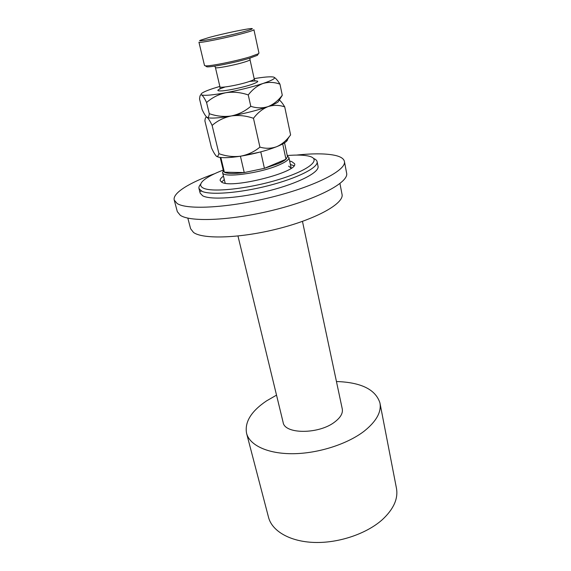 <?xml version="1.0" encoding="UTF-8"?>
<svg xmlns="http://www.w3.org/2000/svg" width="571" height="571" viewBox="0 0 571 571"><rect width="100%" height="100%" fill="white"/><g stroke="black" fill="none" stroke-linecap="round" stroke-linejoin="round"><path stroke-width="0.86" d="M223.247 170.079C213.84 173.684 207.209 177.167 203.355 180.536C199.85 183.719 199.786 186.217 203.155 188.016C211.613 192.684 247.878 188.93 278.084 179.722C308.419 170.572 321.794 159.637 309.71 156.375L309.296 156.254C304.329 154.991 296.984 154.748 287.249 155.533M313.579 158.481C315.642 159.288 316.812 160.344 317.098 161.65C318.625 167.424 297.677 178.195 268.384 185.675C239.135 193.198 209.279 195.361 201.449 191.071L198.972 188.487C198.665 187.188 199.265 185.732 200.771 184.105M291.181 168.231L288.619 166.132M293.994 165.676L290.403 164.541M289.675 161.093L291.653 161.536L294.572 163.727C299.054 171.714 232.882 188.844 222.019 182.37L220.185 180.622C219.914 179.351 221.013 177.859 223.461 176.132M339.952 183.541L342.029 194.326C344.284 203.14 317.633 218.522 279.562 228.357C241.54 238.271 203.119 239.606 193.526 232.461L190.607 228.721L187.823 218.101M296.535 155.084C313.657 153.299 326.762 153.456 335.841 155.548C340.973 156.832 343.828 158.788 344.413 161.429L346.633 173.17C349.002 182.12 318.946 198.537 275.986 209.471C233.075 220.477 190.321 222.483 180.258 215.26L177.317 211.641L174.241 200.086C172.328 193.112 189.586 182.563 214.682 173.684M200.221 191.406L201.627 190.75M344.413 161.429C346.697 169.887 316.377 185.86 273.159 196.795C229.992 207.794 187.102 210.228 177.131 203.49L174.241 200.086M198.972 188.487L200.157 193.126L202.648 195.782C210.492 200.214 240.312 198.166 269.491 190.635C298.719 183.155 319.589 172.256 318.04 166.347L317.098 161.65M224.296 179.558L221.548 182.142M287.356 156.033L288.919 157.532C289.19 159.502 285.885 161.986 278.998 164.976C260.005 173.398 222.297 178.316 222.604 172.599L225.188 183.227M220.199 157.446L223.504 171.136L224.374 172.206L244.231 172.563L264.416 168.331L277.877 163.756C281.66 162.157 284.358 160.651 285.978 159.259L287.477 156.604L284.544 142.829M237.979 236.03L283.13 422.404C284.572 434.388 319.032 434.424 334.799 421.94C340.552 417.544 343.043 413.218 342.272 408.964L302.466 221.377M276.521 395.139L266.536 400.892C251.19 411.248 244.538 422.048 246.565 433.282C249.584 445.237 267.671 453.916 292.952 453.709C318.197 453.517 347.525 444.095 364.327 431.048C376.346 421.369 381.556 412.012 379.951 402.976C375.661 389.493 361.165 382.342 336.447 381.521M246.565 433.282L268.541 517.362C272.039 531.101 289.947 541.672 314.357 542.45C338.731 543.242 366.632 533.764 382.377 519.624C393.633 509.118 398.322 498.676 396.46 488.298L379.951 402.976M260.776 151.879L264.416 168.331L285.978 159.259L282.702 143.921M220.827 157.525L224.374 172.206C227.215 173.805 233.839 173.927 244.231 172.563L240.427 156.218M222.604 172.599L223.368 170.572M260.747 151.915L241.383 156.061M257.885 54.545L257.414 55.316L249.598 58.228C236.137 62.382 210.606 67.485 206.852 66.807L206.088 66.315M250.162 56.793L258.356 53.774L258.963 53.124L253.924 29.721C253.888 30.163 250.89 31.219 244.916 32.875C228.6 37.443 197.937 43.639 198.944 42.218L204.504 65.501L205.332 65.815C209.229 66.514 236.044 61.14 250.162 56.793M243.76 31.676C250.883 29.699 253.567 28.657 251.825 28.55C248.364 28.343 223.354 33.575 209.286 37.422L200.328 40.248C194.49 42.768 226.352 36.523 243.76 31.676M212.119 125.427L218.957 153.699L217.644 156.611L216.488 156.268C215.117 154.969 213.447 152.164 211.491 147.853L204.889 120.845L205.139 119.203C205.446 117.505 206.074 116.891 207.023 117.355C208.336 118.325 210.035 121.016 212.119 125.427C217.565 120.674 223.939 117.526 231.241 115.97C238.585 114.928 245.994 115.699 253.474 118.297C257.721 112.715 262.589 108.818 268.077 106.606C273.666 104.878 279.219 104.971 284.722 106.884C282.766 103.601 280.975 101.295 279.34 99.975M284.722 106.884L290.603 134.949L289.426 136.44C285.778 141.13 281.553 144.542 276.749 146.668C271.304 148.624 265.701 148.781 259.926 147.132C254.252 151.786 247.807 154.805 240.605 156.19C233.382 157.089 226.166 156.261 218.957 153.699M253.474 118.297L259.926 147.132M206.988 117.333L208.386 117.819C212.348 118.504 219.963 117.89 231.241 115.97C245.08 113.465 257.357 110.339 268.077 106.606C272.974 104.836 276.307 103.294 278.07 101.981L279.262 100.096M216.766 156.468L218.529 157.146C222.783 158.103 230.142 157.782 240.605 156.19C254.252 153.92 266.3 150.744 276.749 146.668C281.06 144.92 284.115 143.307 285.921 141.836C287.37 140.623 287.863 139.617 287.377 138.81M279.84 99.183L282.281 95.229C278.277 100.582 273.545 104.372 268.077 106.606C262.489 108.362 256.722 108.262 250.79 106.306C245.059 111.217 238.542 114.443 231.241 115.97C223.925 117.005 216.602 116.241 209.272 113.672C209.043 115.842 208.579 117.119 207.873 117.498L207.023 117.355C205.71 116.356 204.083 113.779 202.141 109.625L199.543 98.99L199.836 96.82C200.128 95.221 200.699 94.572 201.556 94.886C204.275 95.857 212.369 95.143 225.83 92.73C239.777 90.082 252.189 86.992 263.067 83.459C273.009 80.047 276.471 77.906 273.445 77.035L273.131 76.978C269.897 76.521 263.574 77.064 254.166 78.627M219.849 86.421L214.068 88.177C208.008 90.132 203.997 91.781 202.034 93.13C200.935 93.915 200.771 94.501 201.556 94.886C202.841 95.671 204.511 98.226 206.581 102.53C212.062 97.641 218.479 94.372 225.83 92.73C233.225 91.61 240.698 92.345 248.249 94.936C252.553 89.39 257.492 85.564 263.067 83.459C268.748 81.853 274.38 82.088 279.968 84.173C277.913 80.782 276.043 78.534 274.358 77.42M206.581 102.53L209.272 113.672M279.968 84.173L282.281 95.229M248.249 94.936L250.79 106.306M249.47 81.453C259.819 80.225 260.462 81.268 251.397 84.579C243.403 87.235 229.635 90.232 222.583 90.853C215.674 91.246 216.352 90.011 224.631 87.163M220.035 88.448L219.942 86.813C219.564 88.448 238.628 85.093 248.692 81.71C252.425 80.475 254.281 79.576 254.252 79.019L254.88 80.532M254.252 79.019L250.005 59.698C250.012 60.148 248.121 60.954 244.338 62.125C234.146 65.308 214.96 68.891 215.424 67.556L219.942 86.813M288.919 157.532L291.16 168.102M257.414 55.316L258.356 53.774M214.767 66.108L215.424 67.556M218.529 157.146L217.644 156.611M285.921 141.836L289.426 136.44M278.07 101.981L282.217 95.428M208.386 117.819L207.873 117.498M250.005 59.698L249.977 58.106M206.852 66.807L205.332 65.815"/></g></svg>
